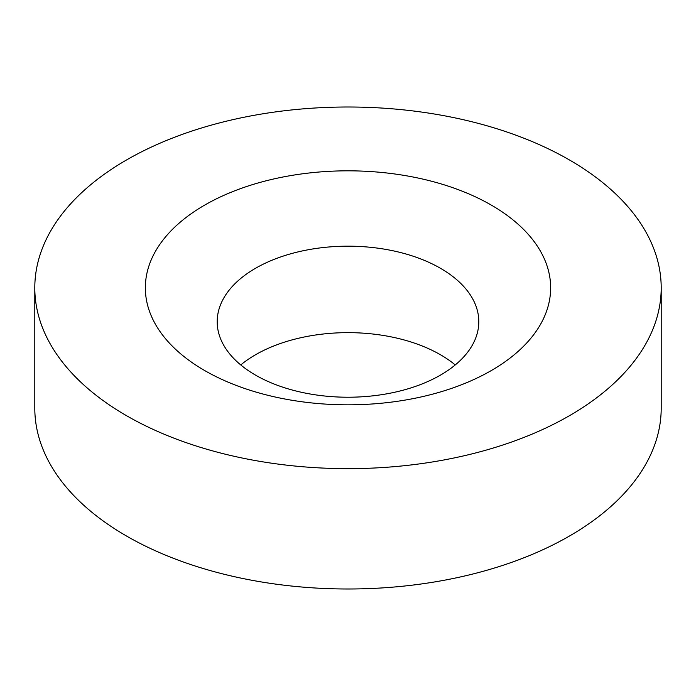 <?xml version="1.0" encoding="UTF-8"?>
<svg xmlns="http://www.w3.org/2000/svg" width="696" height="696" viewBox="0 0 696 696"><rect width="100%" height="100%" fill="white"/><g stroke="black" fill="none" stroke-linecap="round" stroke-linejoin="round"><path stroke-width="1.04" d="M240.746 364.939A130.804 75.525 180 0 1 440.498 354.769A130.804 75.525 180 0 1 455.254 364.939M255.502 375.1A130.804 75.525 180 0 1 217.196 321.7A130.804 75.525 180 0 1 297.94 251.926A130.804 75.525 180 0 1 440.498 268.299A130.804 75.525 180 0 1 478.805 321.7A130.804 75.525 180 0 1 398.06 391.474A130.804 75.525 180 0 1 255.502 375.1M569.467 159.967A313.2 180.821 180 0 1 661.2 287.831A313.2 180.821 180 0 1 467.86 454.888A313.2 180.821 180 0 1 126.533 415.695A313.2 180.821 180 0 1 34.8 287.831A313.2 180.821 180 0 1 228.14 120.765A313.2 180.821 180 0 1 569.467 159.967M661.2 287.831L661.2 408.169A313.2 180.821 180 0 1 467.86 575.235A313.2 180.821 180 0 1 126.533 536.033A313.2 180.821 180 0 1 34.8 408.169L34.8 287.831M204.702 370.559A202.658 117.006 180 0 1 204.702 205.094A202.658 117.006 180 0 1 491.298 205.094A202.658 117.006 180 0 1 491.298 370.559A202.658 117.006 180 0 1 204.702 370.559"/></g></svg>
